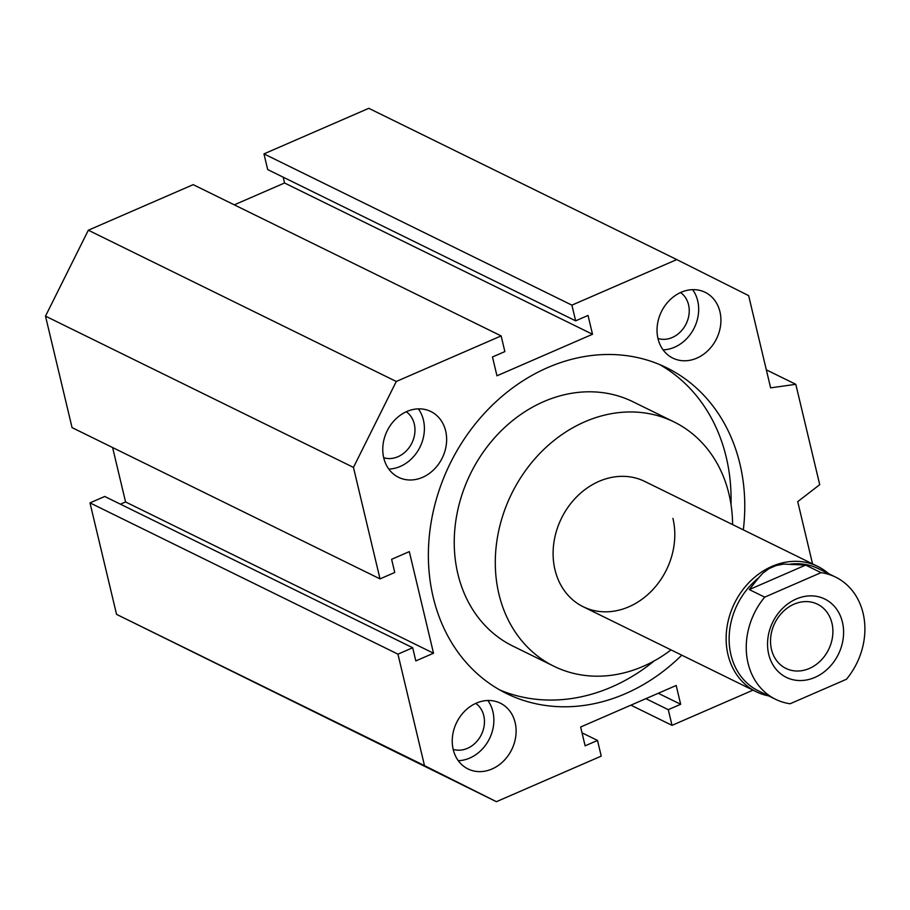<?xml version="1.0" encoding="UTF-8"?>
<svg xmlns="http://www.w3.org/2000/svg" width="910" height="910" viewBox="0 0 910 910"><rect width="100%" height="100%" fill="white"/><g stroke="black" fill="none" stroke-linecap="round" stroke-linejoin="round"><path stroke-width="1.36" d="M383.69 457.73A25.833 21.635 116.2 0 0 397.988 456.706A25.833 21.635 116.2 0 0 414.494 435.162A25.833 21.635 116.2 0 0 406.281 411.752M453.169 749.362A25.833 21.635 116.2 0 0 467.467 748.338A25.833 21.635 116.2 0 0 483.972 726.794A25.833 21.635 116.2 0 0 475.748 703.385M657.976 338.509A25.833 21.635 116.2 0 0 672.262 337.496A25.833 21.635 116.2 0 0 688.768 315.952A25.833 21.635 116.2 0 0 680.555 292.542M673.969 421.899L632.905 401.731A136.125 114.034 116.2 0 0 543.748 401.617A136.125 114.034 116.2 0 0 455.421 523.762A136.125 114.034 116.2 0 0 512.876 646.089L553.928 666.256A136.125 114.034 -63.8 0 1 496.473 543.93A136.125 114.034 -63.8 0 1 584.812 421.785A136.125 114.034 -63.8 0 1 673.969 421.899A136.125 114.034 -63.8 0 1 732.595 524.581M671.045 649.899A136.125 114.034 -63.8 0 1 643.086 666.382A136.125 114.034 -63.8 0 1 553.928 666.256M672.934 518.438A69.808 58.479 -63.8 0 1 650.491 592.046A69.808 58.479 -63.8 0 1 583.173 606.731A69.808 58.479 -63.8 0 1 554.963 569.717A69.808 58.479 -63.8 0 1 577.406 496.109A69.808 58.479 -63.8 0 1 644.724 481.424L817.749 566.418A69.808 58.479 -63.8 0 1 828.646 573.71M731.014 504.606A181.499 152.05 116.2 0 0 726.248 457.252A181.499 152.05 116.2 0 0 659.648 364.569M681.772 655.166A181.499 152.05 -63.8 0 1 506.551 693.545A181.499 152.05 -63.8 0 1 433.217 597.29A181.499 152.05 -63.8 0 1 491.559 405.928A181.499 152.05 -63.8 0 1 666.598 367.72A181.499 152.05 -63.8 0 1 739.932 463.975A181.499 152.05 -63.8 0 1 743.322 529.859M406.85 411.502A36.65 30.701 -63.8 0 1 430.862 411.525A36.65 30.701 -63.8 0 1 446.321 444.467A36.65 30.701 -63.8 0 1 422.547 477.352A36.65 30.701 -63.8 0 1 398.546 477.318A36.65 30.701 -63.8 0 1 383.076 444.387A36.65 30.701 -63.8 0 1 406.85 411.502M388.798 469.06A36.65 30.701 116.2 0 0 400.298 466.421A36.65 30.701 116.2 0 0 418.361 408.863M681.135 292.281A36.65 30.701 -63.8 0 1 705.136 292.315A36.65 30.701 -63.8 0 1 720.606 325.257A36.65 30.701 -63.8 0 1 696.821 358.142A36.65 30.701 -63.8 0 1 672.82 358.108A36.65 30.701 -63.8 0 1 657.35 325.166A36.65 30.701 -63.8 0 1 681.135 292.281M663.071 349.849A36.65 30.701 116.2 0 0 674.572 347.211A36.65 30.701 116.2 0 0 692.635 289.653M476.328 703.134A36.65 30.701 -63.8 0 1 500.329 703.157A36.65 30.701 -63.8 0 1 515.799 736.099A36.65 30.701 -63.8 0 1 492.026 768.984A36.65 30.701 -63.8 0 1 468.013 768.95A36.65 30.701 -63.8 0 1 452.554 736.019A36.65 30.701 -63.8 0 1 476.328 703.134M458.276 760.692A36.65 30.701 116.2 0 0 469.776 758.053A36.65 30.701 116.2 0 0 487.84 700.495M499.806 689.973A181.499 152.05 116.2 0 0 654.267 660.865M812.55 563.859L797.729 501.649L819.717 484.666L795.806 384.316L770.622 387.853L748.646 295.636L676.756 259.577L571.912 305.146L575.643 320.832L588.031 315.44L592.512 334.266L496.962 375.796L492.481 356.982L504.868 351.59L501.137 335.915L396.282 381.483L353.455 467.399L380.016 578.885L394.758 572.481L391.618 559.309L409.318 551.619L433.524 653.221L415.825 660.91L412.685 647.738L397.943 654.154L424.504 765.629L496.394 801.687L601.237 756.119L597.506 740.433L582.025 732.834M597.506 740.433L585.119 745.825L580.637 727.01L676.187 685.48L680.669 704.294L658.248 693.272M680.669 704.294L668.281 709.675L645.861 698.653M668.281 709.675L672.024 725.35L630.903 705.159M672.024 725.35L753.002 690.155M795.806 384.316L766.322 369.835M676.756 259.577L368.8 108.313L263.957 153.881L267.688 169.567L575.643 320.832M571.912 305.146L263.957 153.881M283.169 177.166L284.557 182.99L234.291 204.841M592.512 334.266L284.557 182.99M501.137 335.915L193.182 184.65L88.327 230.219L45.5 316.134L72.061 427.62L380.016 578.885M396.282 381.483L88.327 230.219M353.455 467.399L45.5 316.134M112.601 447.538L125.569 501.956L120.438 504.185M433.524 653.221L125.569 501.956M412.685 647.738L104.73 496.473L89.988 502.877L116.548 614.364L496.394 801.687M397.943 654.154L89.988 502.877M424.504 765.629L116.548 614.364M794.055 604.172A35.774 29.973 -63.8 0 1 817.487 604.194A35.774 29.973 -63.8 0 1 832.593 636.352A35.774 29.973 -63.8 0 1 809.377 668.452A35.774 29.973 -63.8 0 1 785.944 668.418A35.774 29.973 -63.8 0 1 770.838 636.272A35.774 29.973 -63.8 0 1 794.055 604.172M796.227 599.008A43.634 36.548 -63.8 0 1 842.433 622.178A43.634 36.548 -63.8 0 1 814.905 677.404A43.634 36.548 -63.8 0 1 768.7 654.222A43.634 36.548 -63.8 0 1 796.227 599.008M768.631 695.888A69.808 58.479 -63.8 0 1 756.199 691.725A69.808 58.479 -63.8 0 1 726.737 628.992A69.808 58.479 -63.8 0 1 772.033 566.35A69.808 58.479 -63.8 0 1 817.749 566.418M821.036 572.652A68.068 57.023 -63.8 0 1 835.573 577.111A68.068 57.023 -63.8 0 1 846.437 679.269L790.096 703.76A68.068 57.023 -63.8 0 1 775.559 699.289L758.451 690.883A68.068 57.023 -63.8 0 1 758.485 577.998L762.864 573.152L769.041 568.602L776.071 565.554L783.726 564.086L805.634 565.087L821.036 572.652L764.696 597.142L749.294 589.578L805.634 565.087M749.294 589.578L758.485 577.998M775.559 699.289A68.068 57.023 -63.8 0 1 764.696 597.142M790.437 564.109A68.068 57.023 -63.8 0 1 818.465 568.704L835.573 577.111M756.199 691.725L583.173 606.731"/></g></svg>
